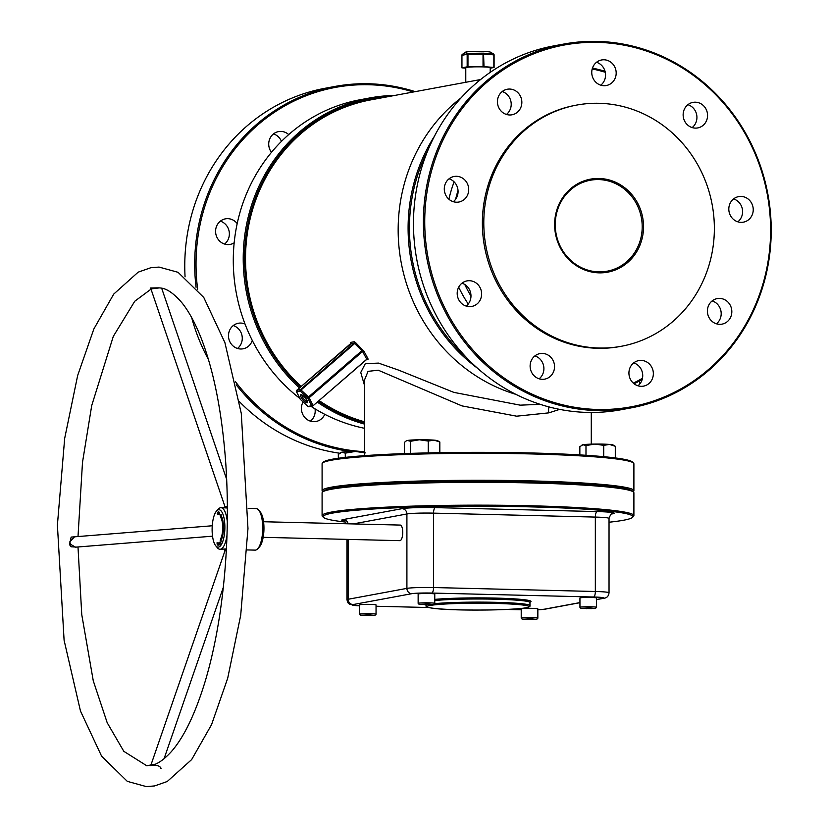 <?xml version="1.0" encoding="UTF-8"?>
<svg xmlns="http://www.w3.org/2000/svg" width="828" height="828" viewBox="0 0 828 828"><rect width="100%" height="100%" fill="white"/><g stroke="black" fill="none" stroke-linecap="round" stroke-linejoin="round"><path stroke-width="1.24" d="M490.207 68.207L494.099 67.472L484.007 66.633L467.168 66.84L467.168 54.265A1.035 0.952 -56.6 0 1 467.81 53.365L467.965 54.213L461.952 55.279M467.168 66.84L461.952 67.803L461.952 55.228A1.035 0.921 -135.8 0 1 462.417 54.358L465.046 52.681L467.81 53.365L483.386 53.178L483.034 54.037L467.965 54.213L467.965 66.799M457.191 293.36A12.989 12.182 -100.5 0 1 467.033 280.889A12.989 12.182 -100.5 0 1 481.617 293.961A12.989 12.182 -100.5 0 1 471.774 306.432A12.989 12.182 -100.5 0 1 457.191 293.36M461.962 283.197A12.989 12.182 -100.5 0 1 470.977 295.927A12.989 12.182 -100.5 0 1 466.205 306.091M444.284 188.96A12.989 12.182 -100.5 0 1 454.127 176.488A12.989 12.182 -100.5 0 1 468.71 189.56A12.989 12.182 -100.5 0 1 458.857 202.032A12.989 12.182 -100.5 0 1 444.284 188.96M449.055 178.796A12.989 12.182 -100.5 0 1 458.07 191.527A12.989 12.182 -100.5 0 1 453.299 201.69M509.634 114.978A12.989 12.182 -100.5 0 1 497.483 102.982A12.989 12.182 -100.5 0 1 507.274 89.238A12.989 12.182 -100.5 0 1 509.634 89.051A12.989 12.182 -100.5 0 1 521.795 101.047A12.989 12.182 -100.5 0 1 512.004 114.792A12.989 12.182 -100.5 0 1 509.634 114.978M603.974 85.708A12.989 12.182 -100.5 0 1 591.813 73.713A12.989 12.182 -100.5 0 1 601.604 59.968A12.989 12.182 -100.5 0 1 603.974 59.782A12.989 12.182 -100.5 0 1 616.125 71.777A12.989 12.182 -100.5 0 1 606.334 85.522A12.989 12.182 -100.5 0 1 603.974 85.708M695.354 128.112A12.989 12.182 -100.5 0 1 683.193 116.117A12.989 12.182 -100.5 0 1 692.984 102.372A12.989 12.182 -100.5 0 1 695.354 102.186A12.989 12.182 -100.5 0 1 707.505 114.181A12.989 12.182 -100.5 0 1 697.714 127.926A12.989 12.182 -100.5 0 1 695.354 128.112M741.029 222.349A12.989 12.182 -100.5 0 1 728.868 210.353A12.989 12.182 -100.5 0 1 738.659 196.609A12.989 12.182 -100.5 0 1 741.029 196.422A12.989 12.182 -100.5 0 1 753.18 208.418A12.989 12.182 -100.5 0 1 743.389 222.163A12.989 12.182 -100.5 0 1 741.029 222.349M707.402 311.069A12.989 12.182 -100.5 0 1 717.255 298.587A12.989 12.182 -100.5 0 1 731.828 311.659A12.989 12.182 -100.5 0 1 721.985 324.141A12.989 12.182 -100.5 0 1 707.402 311.069M712.173 300.906A12.989 12.182 -100.5 0 1 721.188 313.636A12.989 12.182 -100.5 0 1 716.417 323.8M628.928 373.066A12.989 12.182 -100.5 0 1 638.781 360.584A12.989 12.182 -100.5 0 1 653.354 373.656A12.989 12.182 -100.5 0 1 643.511 386.138A12.989 12.182 -100.5 0 1 628.928 373.066M633.71 362.902A12.989 12.182 -100.5 0 1 642.725 375.633A12.989 12.182 -100.5 0 1 637.943 385.796M530.117 366.069A12.989 12.182 -100.5 0 1 539.96 353.597A12.989 12.182 -100.5 0 1 554.543 366.669A12.989 12.182 -100.5 0 1 544.7 379.141A12.989 12.182 -100.5 0 1 530.117 366.069M534.888 355.905A12.989 12.182 -100.5 0 1 543.903 368.636A12.989 12.182 -100.5 0 1 539.131 378.8M271.47 152.342A12.989 12.182 -100.5 0 1 278.57 131.6A12.989 12.182 -100.5 0 1 280.93 131.414A12.989 12.182 -100.5 0 1 288.713 134.581M220.351 221.159A12.989 12.182 -100.5 0 1 229.366 233.889A12.989 12.182 -100.5 0 1 224.585 244.053M234.169 242.832A12.989 12.182 -100.5 0 1 230.153 244.405A12.989 12.182 -100.5 0 1 215.58 231.322A12.989 12.182 -100.5 0 1 225.423 218.851A12.989 12.182 -100.5 0 1 237.191 223.581M233.258 325.57A12.989 12.182 -100.5 0 1 242.273 338.3A12.989 12.182 -100.5 0 1 237.501 348.464M252.281 340.432A12.989 12.182 -100.5 0 1 243.07 348.805A12.989 12.182 -100.5 0 1 228.487 335.733A12.989 12.182 -100.5 0 1 238.329 323.251A12.989 12.182 -100.5 0 1 245.026 324.007M315.033 408.877A12.989 12.182 -100.5 0 1 315.199 410.998A12.989 12.182 -100.5 0 1 310.428 421.162M324.762 414.31A12.989 12.182 -100.5 0 1 315.986 421.504A12.989 12.182 -100.5 0 1 301.413 408.432A12.989 12.182 -100.5 0 1 303.069 401.963M554.625 224.574A47.289 44.35 -100.5 0 1 599.079 178.475A47.289 44.35 -100.5 0 1 643.532 226.748A47.289 44.35 -100.5 0 1 599.079 272.847A47.289 44.35 -100.5 0 1 554.625 224.574M642.207 226.789A46.254 43.377 79.5 0 0 590.302 180.245A46.254 43.377 79.5 0 0 555.246 224.667A46.254 43.377 79.5 0 0 607.152 271.201A46.254 43.377 79.5 0 0 642.207 226.789M413.4 91.98A183.971 172.545 79.5 0 0 368.957 84.735A183.971 172.545 79.5 0 0 197.644 289.158M196.07 287.285A185.006 173.518 -100.5 0 1 334.905 86.443A185.006 173.518 -100.5 0 1 368.605 83.763A185.006 173.518 -100.5 0 1 415.201 91.649M633.306 383.116A166.304 155.964 79.5 0 0 642.466 378.282M605.268 72.264A166.304 155.964 79.5 0 0 592.217 68.952M592.475 68.093A167.339 156.947 -100.5 0 1 605.04 71.301M642.155 379.503A167.339 156.947 -100.5 0 1 634.093 383.768M597.661 409.477A183.971 172.545 79.5 0 0 770.599 230.143A183.971 172.545 79.5 0 0 597.661 42.373A183.971 172.545 79.5 0 0 424.733 221.707A183.971 172.545 79.5 0 0 597.661 409.477M597.309 41.4A185.006 173.518 -100.5 0 1 770.392 212.247A185.006 173.518 -100.5 0 1 631.008 407.904A185.006 173.518 -100.5 0 1 597.309 410.574A185.006 173.518 -100.5 0 1 424.226 239.737A185.006 173.518 -100.5 0 1 563.609 44.081A185.006 173.518 -100.5 0 1 597.309 41.4M563.609 44.081L553.684 45.913A185.006 173.518 79.5 0 0 414.3 241.569A185.006 173.518 79.5 0 0 587.383 412.416A185.006 173.518 79.5 0 0 621.083 409.736L631.008 407.904M465.626 52.133L466.588 51.833C470.501 51.088 488.841 51.036 490.362 52.133A12.451 0.838 180 0 0 479.433 51.398A12.451 0.838 180 0 0 466.288 51.947A12.451 0.838 180 0 0 465.626 52.133L462.179 54.524A1.035 1.035 0 0 0 461.889 55.248L461.889 67.834L465.781 68.165M490.207 72.378L490.207 67.648A12.213 0.818 180 0 0 480.105 66.84A12.213 0.818 180 0 0 466.516 67.368A12.213 0.818 180 0 0 465.781 67.648L465.781 82.282M559.687 409.384L548.809 412.861L516.641 416.184L461.921 405.886L378.22 370.199L368.056 371.358L364.703 379.524M364.703 386.055L360.749 372.465L365.314 363.647L378.531 363.109L398.734 370.168L453.858 392.379L520.191 405.161L540.166 404.333M599.079 103.293A122.647 115.03 -100.5 0 1 713.819 216.553A122.647 115.03 -100.5 0 1 621.424 346.259A122.647 115.03 -100.5 0 1 599.079 348.029A122.647 115.03 -100.5 0 1 484.339 234.769A122.647 115.03 -100.5 0 1 576.743 105.063A122.647 115.03 -100.5 0 1 599.079 103.293M621.424 346.259L620.006 346.518A122.647 115.03 -100.5 0 1 597.661 348.288A122.647 115.03 -100.5 0 1 482.921 235.038A122.647 115.03 -100.5 0 1 575.325 105.332L576.743 105.063M632.83 491.604A154.867 10.412 180 0 0 503.455 481.523A154.867 10.412 180 0 0 332.421 488.241A154.867 10.412 180 0 0 323.148 491.604M322.775 491.791L322.444 491.459A155.902 10.485 0 0 1 322.092 490.756A155.902 10.485 0 0 1 331.438 487.174A155.902 10.485 0 0 1 504.997 480.426A155.902 10.485 0 0 1 633.896 490.756A155.902 10.485 0 0 1 633.544 491.459L633.213 491.791M322.444 463.08L323.479 462.055A154.867 10.412 0 0 1 332.421 459.198A154.867 10.412 0 0 1 499.657 452.44A154.867 10.412 0 0 1 632.509 462.055L633.544 463.08A155.902 10.485 180 0 0 499.801 453.413A155.902 10.485 180 0 0 331.438 460.213A155.902 10.485 180 0 0 322.444 463.08A155.902 10.485 180 0 0 322.092 463.794L322.092 490.756M633.896 490.756L633.896 463.794A155.902 10.485 180 0 0 633.544 463.08M639.837 383.923A7.794 2.65 -88.6 0 0 639.371 381.056M364.703 421.845A165.258 154.991 -100.5 0 1 319.08 400.566M301.206 386.417A165.258 154.991 -100.5 0 1 250.387 217.785A165.258 154.991 -100.5 0 1 370.768 99.877L480.582 79.54M350.586 343.506L350.565 342.419L354.249 341.736L355.44 342.471L363.916 351.175L367.922 358.565A1.035 0.652 -30.2 0 0 366.597 358.917L362.55 351.486L309.134 397.75L312.953 405.378A1.035 0.642 153.5 0 1 311.576 405.679L307.768 398.051A1.035 0.642 -26.5 0 0 309.134 397.75L308.513 396.943L361.919 350.679L354.663 343.527L355.44 342.471M366.162 359.776L367.984 359.445L367.922 358.565M502.203 91.556A12.989 12.182 -100.5 0 1 510.979 101.761A12.989 12.182 -100.5 0 1 506.436 114.45M596.533 62.286A12.989 12.182 -100.5 0 1 605.32 72.491A12.989 12.182 -100.5 0 1 600.776 85.18M687.913 104.69A12.989 12.182 -100.5 0 1 696.7 114.906A12.989 12.182 -100.5 0 1 692.156 127.584M733.587 198.927A12.989 12.182 -100.5 0 1 742.364 209.142A12.989 12.182 -100.5 0 1 737.831 221.821M428.107 149.837A166.304 155.964 79.5 0 0 466.609 357.696M477.466 368.191A167.339 156.947 -100.5 0 1 434.483 136.154M461.01 97.932A167.339 156.947 79.5 0 0 401.145 262.321A167.339 156.947 79.5 0 0 515.927 394.376M387.887 96.71A166.304 155.964 79.5 0 0 251.867 208.552A166.304 155.964 79.5 0 0 300.44 387.08M318.294 401.238A166.304 155.964 79.5 0 0 364.703 422.911M364.703 424.143A167.339 156.947 -100.5 0 1 317.3 402.097M299.467 387.928A167.339 156.947 -100.5 0 1 248.162 217.205A167.339 156.947 -100.5 0 1 370.033 97.901A167.339 156.947 -100.5 0 1 394.666 95.458M370.033 97.901L360.108 99.743A167.339 156.947 79.5 0 0 236.746 225.713A167.339 156.947 79.5 0 0 299.808 398.413M310.986 406.341A167.339 156.947 79.5 0 0 364.703 428.335M235.556 381.832A183.971 172.545 79.5 0 0 360.822 451.436M350.824 451.539A185.006 173.518 -100.5 0 1 236.187 384.782M334.905 86.443L324.98 88.285A185.006 173.518 79.5 0 0 185.068 276.831M191.661 317.579A185.006 173.518 79.5 0 0 208.459 359.538M239.385 401.601A185.006 173.518 79.5 0 0 339.677 453.216M273.488 133.919A12.989 12.182 -100.5 0 1 281.458 141.371M494.037 67.451L494.099 54.896L484.007 54.058A1.035 0.787 69.8 0 0 483.386 53.178L493.571 53.986L490.362 52.133M350.358 344.324L296.714 390.33L300.398 389.646A1.035 0.973 -100.5 0 0 300.274 391.106L307.768 398.051L308.513 396.943L301.019 389.998L300.274 391.106L296.59 391.789L300.398 399.417A1.035 0.642 153.5 0 1 300.181 398.982M367.984 359.445A1.035 0.973 79.5 0 0 367.083 359.124L312.953 405.844A1.035 0.973 -100.5 0 1 312.518 406.051A1.035 1.035 0 0 0 313.005 405.823L366.649 359.331L313.036 405.772M362.664 349.571L361.919 350.679L362.55 351.486A1.035 0.642 153.1 0 1 363.916 351.175M308.037 406.517L311.576 405.679A1.035 0.973 -100.5 0 0 312.518 406.051L308.834 406.734A1.035 0.973 -100.5 0 1 307.892 406.362L300.398 399.417L307.933 406.476A1.035 1.035 0 0 0 308.834 406.734M300.554 399.562L300.44 399.531A1.035 1.035 0 0 1 300.222 399.231L296.403 391.603A1.035 0.642 -26.5 0 0 296.59 391.789A1.035 0.973 -100.5 0 1 296.714 390.33L296.662 390.361A1.035 1.035 0 0 0 296.403 391.603A1.035 0.642 -26.5 0 1 296.372 391.313M354.249 341.736A1.035 0.973 79.5 0 1 354.084 343.134L354.663 343.527L301.019 389.998L300.398 389.646L354.084 343.134L350.399 343.817A1.035 0.973 79.5 0 0 350.565 342.419M494.099 67.472L494.099 54.896A1.035 1.035 0 0 0 493.633 54.027L493.633 54.027A1.035 0.952 -56.6 0 0 493.571 53.986A1.035 0.745 117.8 0 1 493.85 54.845L493.85 67.43M493.229 53.779L493.633 54.027A1.035 0.952 -56.6 0 1 494.037 54.865M76.631 547.091L71.156 546.79L69.521 544.669L71.156 537.082L76.135 536.699M159.369 287.896L150.934 288.92L150.489 287.999L158.521 287.854C161.884 288.061 168.953 287.771 181.86 302.706C188.898 311.359 195.47 323.541 201.587 339.242C214.079 372.02 222.132 413.338 225.765 463.194C229.201 514.995 227.151 565.876 219.596 615.835C215.87 639.899 211.026 661.872 205.065 681.744C195.139 714.129 183.826 737.51 171.127 751.876C163.675 759.98 157.009 764.492 151.131 765.434L150.189 765.61A1.035 1.035 83.8 0 0 150.955 764.948L155.147 764.213M226.323 550.485L224.988 550.744L150.955 764.948M226.986 535.302A20.783 7.079 91.4 0 1 220.455 549.233A20.783 7.079 91.4 0 1 219.948 549.274L226.406 548.923M150.934 288.92L224.999 506.726L227.379 506.684M227.389 508.009L224.502 507.833L224.999 506.726M212.247 525.77L74.551 536.823L69.759 541.885L70.432 544.172L75.379 547.184L212.527 536.182M258.657 510.038L260.302 512.014A18.713 6.365 91.4 0 1 263.956 528.212A18.713 6.365 91.4 0 1 259.454 546.884L257.715 548.778A20.783 7.079 -88.6 0 0 262.714 528.036A20.783 7.079 -88.6 0 0 258.657 510.038A20.783 7.079 -88.6 0 0 256.131 508.568L248.183 508.371M247.168 549.937L255.117 550.123A20.783 7.079 -88.6 0 0 255.624 550.092A20.783 7.079 -88.6 0 0 257.715 548.778M212.113 529.62A18.713 6.365 -88.6 0 0 215.766 545.818A18.713 6.365 -88.6 0 0 224.874 527.26A18.713 6.365 -88.6 0 0 216.615 510.948A18.713 6.365 -88.6 0 0 212.113 529.62M219.948 549.274A20.783 7.079 91.4 0 1 217.412 547.794L215.766 545.818M216.615 510.948L218.364 509.054A20.783 7.079 91.4 0 1 220.455 507.75A20.783 7.079 91.4 0 1 220.952 507.709A20.783 7.079 91.4 0 1 227.317 522.002M399.686 540.643A7.794 2.65 -88.6 0 0 399.883 540.663A7.794 2.65 -88.6 0 0 400.069 540.653A7.794 2.65 -88.6 0 0 402.729 532.652A7.794 2.65 -88.6 0 0 400.255 525.076A7.794 2.65 -88.6 0 0 400.069 525.097M322.444 492.122L323.479 491.087A154.867 10.412 0 0 1 332.421 488.241A154.867 10.412 0 0 1 499.657 481.482A154.867 10.412 0 0 1 632.509 491.087L633.544 492.122A155.902 10.485 180 0 0 499.801 482.445A155.902 10.485 180 0 0 331.438 489.255A155.902 10.485 180 0 0 322.444 492.122A155.902 10.485 180 0 0 322.092 492.826L322.092 515.637A155.902 10.485 0 0 1 331.438 512.066A155.902 10.485 0 0 1 504.997 505.318A155.902 10.485 0 0 1 633.896 515.637A155.902 10.485 0 0 1 633.544 516.351L632.509 517.376A154.867 10.412 180 0 0 509.944 506.488A154.867 10.412 180 0 0 332.421 513.122A154.867 10.412 180 0 0 323.479 517.376A154.867 10.412 180 0 0 345.783 522.095M633.896 515.637L633.896 492.826A155.902 10.485 180 0 0 633.544 492.122M609.035 522.23A154.867 10.412 180 0 0 623.567 520.232A154.867 10.412 180 0 0 632.509 517.376M218.043 513.174L218.178 511.901L218.043 513.174M218.271 511.901L218.406 512.428M217.857 542.899L217.774 545.103L218.043 543.158M218.033 544.534L217.816 545.103M216.998 542.826L217.278 544.928L217.464 542.837M220.983 540.549A14.552 4.958 -88.6 0 0 220.983 515.409L221.159 514.478L220.186 515.42L220.621 517.272A12.472 4.243 -88.6 0 1 220.621 538.821L220.186 540.839L221.159 541.419L220.983 540.549M218.219 544.058L218.52 542.899L218.468 545.124L218.488 543.158L218.488 544.865L219.451 544.886M218.871 543.096L219.327 542.578L219.327 544.72L218.871 543.096M220.103 543.116L219.762 542.464L219.555 543.251L219.731 542.205L219.927 544.338L219.762 542.464L220.776 542.464M219.896 542.216L220.093 543.023M219.41 512.242L219.668 514.126L219.482 512.242M219.058 513.67L218.644 511.787L218.695 513.67M217.754 513.132L217.567 514.416L217.226 513.536L217.557 512.253M217.567 514.416L217.329 513.536M323.479 517.376L322.444 516.351A155.902 10.485 0 0 1 322.092 515.637M221.045 540.86L220.186 540.839M221.242 540.032L221.345 538.842M222.09 537.796A12.472 4.243 -88.6 0 1 221.604 538.852L220.621 538.821M222.535 519.27A12.472 4.243 -88.6 0 0 221.604 517.293L220.621 517.272M221.19 515.751L221.335 517.283M220.993 515.44L220.186 515.42M217.992 544.855L218.778 544.876M218.758 543.975L218.488 543.158L219.482 543.178M218.406 512.47L219.182 512.18M217.764 513.205L217.433 512.501L217.547 514.157L217.433 512.501L218.447 512.511M217.702 514.167L217.319 513.463M445.081 193.607L444.45 191.133M457.273 294.851L457.449 291.29M338.321 458.257L338.321 454.427L341.798 452.212L345.286 453.144L355.326 451.446L365.376 452.895M345.286 457.387L345.286 453.144M364.703 451.508A17.667 1.19 180 0 0 355.326 451.446A17.667 1.19 180 0 0 341.798 452.212A17.667 1.19 180 0 0 340.867 452.481L340.38 452.75M374.577 615.452L369.236 614.811L360.47 615.318L374.577 615.452M374.991 615.318L376.026 614.293A8.311 0.559 180 0 0 376.047 614.252A8.311 0.559 180 0 0 369.174 613.703A8.311 0.559 180 0 0 359.921 614.065A8.311 0.559 180 0 0 359.414 614.252A8.311 0.559 180 0 0 359.435 614.293L360.47 615.318M376.047 614.252L376.047 604.916A8.311 0.559 180 0 0 369.174 604.368A8.311 0.559 180 0 0 359.921 604.73A8.311 0.559 180 0 0 359.414 604.916L359.414 614.252M369.391 614.987L372.528 615.235L370.861 615.535L362.933 615.349L369.391 614.987M366.069 615.018L366.069 615.597M536.368 619.406L531.027 618.754L522.271 619.272L536.368 619.406M536.792 619.272L537.827 618.237A8.311 0.559 180 0 0 537.848 618.195A8.311 0.559 180 0 0 530.976 617.647A8.311 0.559 180 0 0 521.712 618.009A8.311 0.559 180 0 0 521.216 618.195A8.311 0.559 180 0 0 521.236 618.237L522.271 619.272M537.848 618.195L537.848 608.87A8.311 0.559 180 0 0 530.976 608.321A8.311 0.559 180 0 0 521.712 608.673A8.311 0.559 180 0 0 521.216 608.87L521.216 618.195M531.193 618.93L534.329 619.178L532.663 619.489L524.735 619.292L531.193 618.93M527.871 618.971L527.871 619.541M595.094 608.528L589.753 607.876L580.997 608.394L595.094 608.528M595.508 608.394L596.543 607.359A8.311 0.559 180 0 0 596.564 607.328A8.311 0.559 180 0 0 589.691 606.769A8.311 0.559 180 0 0 580.438 607.131A8.311 0.559 180 0 0 579.942 607.328A8.311 0.559 180 0 0 579.952 607.359L579.942 597.992A8.311 0.559 180 0 1 580.438 597.795A8.311 0.559 180 0 1 589.691 597.443A8.311 0.559 180 0 1 596.564 597.992L596.564 607.328M589.909 608.052L593.045 608.301L591.389 608.611L583.461 608.414L589.909 608.052M586.586 608.094L586.586 608.663M433.292 604.575L427.952 603.933L419.196 604.44L433.292 604.575M433.717 604.44L434.752 603.415A8.311 0.559 180 0 0 434.772 603.374A8.311 0.559 180 0 0 427.89 602.825A8.311 0.559 180 0 0 418.637 603.188A8.311 0.559 180 0 0 418.14 603.374A8.311 0.559 180 0 0 418.161 603.415L419.196 604.44M434.772 603.374L434.772 594.038A8.311 0.559 180 0 0 427.89 593.49A8.311 0.559 180 0 0 418.637 593.852A8.311 0.559 180 0 0 418.14 594.038L418.14 603.374M428.117 604.109L431.243 604.357L429.587 604.657L421.659 604.471L428.117 604.109M424.795 604.14L424.795 604.719M579.848 454.914L579.848 446.696L582.922 444.739L585.986 445.567L594.856 444.067L603.715 445.35L609.511 444.429L615.297 446.282L613.062 444.978A15.587 1.045 180 0 0 609.511 444.429A15.587 1.045 180 0 0 594.856 444.067A15.587 1.045 180 0 0 582.922 444.739A15.587 1.045 180 0 0 582.084 444.978A15.587 1.045 180 0 0 582.001 445.04M615.297 457.936L615.297 446.282M603.715 456.673L603.715 445.35M585.986 455.296L585.986 445.567M404.374 453.589L404.374 442.421L406.186 440.941L407.438 440.465L410.512 441.283L419.372 439.782L428.242 441.065L434.027 440.144L439.823 441.997L437.577 440.693A15.587 1.045 180 0 0 434.027 440.144A15.587 1.045 180 0 0 419.372 439.782A15.587 1.045 180 0 0 407.438 440.465A15.587 1.045 180 0 0 406.61 440.693A15.587 1.045 180 0 0 406.527 440.765M439.823 452.668L439.823 441.997M428.242 452.895L428.242 441.065M410.512 453.382L410.512 441.283M466.775 51.822A11.934 0.807 0 0 1 479.05 51.295A11.934 0.807 0 0 1 489.752 51.957M484.007 66.633L483.562 54.037L483.034 54.037L483.034 66.613M468.255 304.021A127.843 119.905 -100.5 0 1 458.691 287.171M448.9 199.227A127.843 119.905 -100.5 0 1 454.117 181.891M458.029 190.523A122.647 115.03 79.5 0 0 455.648 199.206M464.777 284.49A122.647 115.03 79.5 0 0 470.977 296.031M300.947 394.687A5.196 1.584 49.1 0 1 305.853 398.413A5.196 1.584 49.1 0 1 307.219 402.781A5.196 1.584 49.1 0 1 302.313 399.065A5.196 1.584 49.1 0 1 300.947 394.687M302.003 395.101A4.161 1.263 -130.9 0 0 303.835 398.868A4.161 1.263 -130.9 0 0 307.343 401.332A4.161 1.263 -130.9 0 0 307.385 401.321M548.809 412.861A10.391 6.479 77.2 0 1 548.974 406.921M296.621 390.423L350.699 343.568M434.472 603.695A51.967 3.498 0 0 1 492.805 602.256A51.967 3.498 0 0 1 529.961 605.599C530.489 606.365 529.185 607.09 526.059 607.793C509.189 610.898 422.735 611.395 426.027 605.599A51.967 3.498 0 0 1 427.082 604.895M525.863 607.804A50.932 3.426 180 0 0 495.372 603.426A50.932 3.426 180 0 0 430.115 605.475A50.932 3.426 180 0 0 460.616 609.853A50.932 3.426 180 0 0 525.863 607.804M529.961 605.599L529.961 602.494A51.967 3.498 180 0 0 493.064 599.151A51.967 3.498 180 0 0 434.772 600.548M225.257 550.734A1.035 0.973 79.5 0 0 224.336 549.326M225.175 506.488A1.035 0.994 -105.1 0 1 224.605 507.792M150.323 288.041A1.035 1.004 -110.4 0 1 151.048 288.713M69.521 544.669L70.432 544.172M344.262 520.895A25.989 1.749 0 0 1 343.309 519.549L402.025 508.671A25.989 1.749 0 0 1 435.321 507.626L597.112 511.569A25.989 1.749 0 0 1 612.679 513.805L611.644 514.002M434.772 599.389A53.013 3.56 0 0 1 498.798 598.178A53.013 3.56 0 0 1 530.055 602.122M544.182 609.222A5.196 4.875 79.5 0 0 545.135 609.149L537.848 609.77A15.587 1.045 180 0 0 544.182 609.222L579.942 602.598M596.564 599.524L602.908 598.344A15.587 1.045 180 0 0 593.572 597.009L431.771 593.055A15.587 1.045 180 0 0 411.795 593.686L353.08 604.564A15.587 1.045 180 0 0 359.414 605.806M428.697 607.535L376.047 606.251L428.645 607.524M507.347 609.439L521.216 609.781L507.16 609.449M348.195 539.401L348.195 599.255L406.91 588.377L406.91 513.971L353.173 523.927M593.572 597.009A5.196 1.77 91.4 0 0 595.342 591.492L595.342 517.086L433.541 513.132L433.541 587.538L595.342 591.492A20.783 1.397 0 0 1 609.035 592.807L609.035 518.4A20.783 1.397 180 0 0 595.342 517.086A5.196 1.77 -88.6 0 1 597.112 511.569M435.321 507.626A5.196 1.77 -88.6 0 0 433.541 513.132A20.783 1.397 180 0 0 406.91 513.971A5.196 4.875 -100.5 0 0 402.025 508.671M411.795 593.686A5.196 4.875 79.5 0 1 406.91 588.377A20.783 1.397 0 0 1 433.541 587.538A5.196 1.77 91.4 0 1 431.771 593.055M346.942 539.37L346.942 599.731A20.783 1.397 0 0 1 348.195 599.255A5.196 4.875 79.5 0 0 353.08 604.564M343.309 519.549A5.196 4.875 -100.5 0 1 348.091 523.803M611.995 513.846A5.196 4.875 -100.5 0 1 612.679 513.805M602.908 598.344A5.196 4.875 79.5 0 0 603.85 598.271C606.903 597.951 608.632 596.129 609.035 592.807M301.878 395.059L301.847 395.07C303.866 395.929 305.718 398.061 307.395 401.476L307.55 401.228M364.703 379.462L364.703 455.659M591.285 412.468L591.285 444.139M154.588 785.938L146.349 786.6L127.315 781.363L101.596 756.171L80.471 711.035L64.098 640.272L57.401 525.087L64.677 438.385L77.677 375.446L93.854 328.975L113.726 294.095L138.162 272.164L150.799 267.734L159.028 267.071L178.061 272.308L203.791 297.5L224.905 342.637L241.279 413.4L247.976 528.585L240.7 615.287L227.7 678.225L211.533 724.697L191.661 759.576L167.225 781.508L154.588 785.938M151.017 289.158L134.747 301.257L113.301 336.385L91.722 405.554L82.5 462.334L78.008 536.554M77.998 546.977L81.755 614.624L93.264 680.782L107.205 722.761L123.817 751.327L146.856 765.817L150.924 764.937M151.131 765.434C160.404 763.902 161.802 769.543 160.736 768.343M161.667 288.196L226.686 479.412M164.058 758.748L223.322 587.373M220.952 507.709L225.05 507.812M263.552 521.744L400.255 525.076M263.169 537.331L399.883 540.663M224.036 549.368L224.988 550.744M346.704 523.772L343.868 520.729M611.726 513.888L612.12 513.805C611.54 513.018 610.515 514.55 609.035 518.4M346.942 599.731L347.915 602.774L349.695 604.378L359.414 605.827M545.135 609.149L579.942 602.701M596.564 599.617L603.85 598.271M426.027 605.599L426.027 604.895M217.836 543.158L218.809 543.178M219.855 544.1L220.838 544.131M217.505 514.178L218.488 514.198M580.997 608.394L579.952 607.359"/></g></svg>
